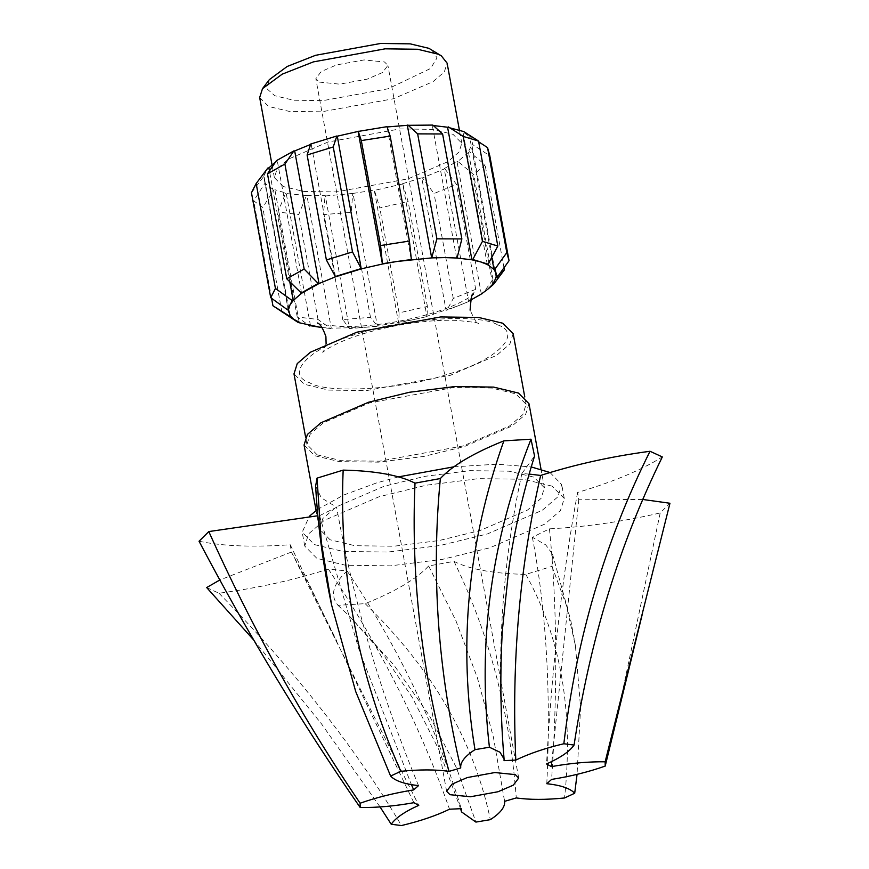 <?xml version="1.0" encoding="UTF-8"?>
<svg xmlns="http://www.w3.org/2000/svg" width="869" height="869" viewBox="0 0 869 869"><rect width="100%" height="100%" fill="white"/><g stroke="black" fill="none" stroke-linecap="round" stroke-linejoin="round"><path stroke-width="0.65" stroke-dasharray="4.34 3.26" d="M470.433 300.261L468.51 301.206L444.178 168.629L444.819 168.749L422.399 177.906L434.033 193.515L456.453 184.358L444.819 168.749M402.543 183.696L421.758 177.787L446.09 310.363L457.941 305.91L426.885 316.273L402.749 183.946L374.441 190.387L379.818 207.919L408.126 201.478L402.749 183.946M353.02 193.418L374.235 190.126L398.567 322.714L412.927 319.749L377.352 326.005L353.02 193.418L325.028 196.003L323.496 214.6L351.217 212.351L352.738 193.754M306.942 195.59L325.31 195.677L349.36 328.591L363.209 327.461L331.274 328.178L306.942 195.59L285.477 193.472L277.982 212.036L298.751 214.502L306.246 195.927M431.676 49.805L437.053 57.875L430.568 68.488L388.161 88.768L323.04 100.619L293.57 100.228L274.8 95.731L267.174 88.975L269.368 79.6M259.668 97.524L268.488 106.42L289.16 111.373L321.628 111.819L393.375 98.762L433.055 81.643L444.32 71.931L447.111 63.122M319.216 82.077L339.649 84.152L367.25 79.122L382.512 72.54L387.911 65.425L384.522 61.992L364.089 59.928L336.488 64.947L321.226 71.53L315.827 78.655L319.216 82.077M552.065 486.119L523.431 479.253L478.482 478.645L426.288 485.217L379.134 496.731L324.191 520.422L308.593 533.87L304.737 546.069L316.935 558.398L345.569 565.252L390.518 565.86L442.712 559.288L489.866 547.785L544.809 524.083L560.407 510.635L564.263 498.437L552.065 486.119M550.012 472.53L561.732 484.63L557.876 496.829L542.267 510.277L487.335 533.968L440.17 545.482L387.987 552.054L343.038 551.446L314.404 544.591L302.195 532.262L309.364 516.273M317.261 509.614L343.537 495.091L376.592 482.914L398.491 476.875M453.835 466.827L497.079 464.198L531.252 466.935M330.079 539.768L319.499 529.091L322.844 518.511L336.368 506.866L383.979 486.325L424.854 476.342L470.075 470.65L509.038 471.183L533.848 477.124L544.428 487.802L541.083 498.371L527.559 510.027L479.949 530.568L439.073 540.54L393.853 546.232L354.9 545.71L330.079 539.768M529.004 403.727L525.658 414.296L512.134 425.951L464.524 446.492L423.648 456.464L378.417 462.156L339.464 461.635L314.643 455.693L304.074 445.004M317.261 454.889L306.953 444.483L310.211 434.174L323.387 422.823L369.781 402.814L453.672 387.541L491.626 388.052L515.806 393.853L526.114 404.259L522.856 414.556L509.679 425.908L463.286 445.927L379.395 461.189L341.441 460.679L317.261 454.889M513.155 333.653L509.897 343.961L496.72 355.312L450.327 375.321L366.436 390.594L328.482 390.083L304.302 384.283L293.994 373.876M283.185 186.52L274.376 177.624L277.157 168.814L288.432 159.103L328.102 141.984L399.849 128.927L432.317 129.372L452.999 134.326L461.808 143.222L459.028 152.032L447.752 161.743L408.082 178.862L336.325 191.919L303.868 191.473L283.185 186.52M335.499 276.798L311.167 144.211M301.597 293.277L277.265 160.7L276.461 160.646M275.614 161.884L277.265 160.7M289.812 281.936L269.444 170.932M288.497 309.69L264.165 177.113L263.166 177.233L267.88 167.999M290.148 315.686L264.165 177.113M299.208 322.29L274.876 189.714L273.92 189.963L264.86 183.359L253.683 200.815L262.742 207.419L273.92 189.963M310.505 325.723L286.173 193.135L274.876 189.714M481.317 294.037L456.985 161.46L444.178 168.629M492.712 284.272L468.38 151.684L469.314 151.651L457.92 161.417L473.714 174.691L485.108 164.914L469.314 151.651M496.188 277.483L471.856 144.895L468.38 151.684M491.756 257.387L469.608 136.748L470.618 136.552L472.855 144.71L489.79 155.768M487.281 264.469L462.949 131.892L469.608 136.748M456.638 258.006L432.306 125.418L433.262 125.484M411.287 259.549L387.096 126.961M462.949 131.892L463.796 131.588M471.856 144.895L472.855 144.71M456.985 161.46L457.92 161.417M421.758 177.787L422.399 177.906M286.173 193.135L285.477 193.472M265.816 183.109L264.86 183.359M315.632 486.053L321.269 497.807L336.629 507.246L319.553 515.675L317.826 515.762M529.178 474.072L521.878 473.54L534.565 456.04M642.615 499.447L578.765 499.762L577.559 492.462C613.069 481.937 641.322 470.096 662.33 456.942M206.67 587.563L218.977 593.234C257.409 588.117 293.863 580.068 328.352 569.076L347.122 570.976C332.903 584.022 329.862 595.471 337.998 605.313L365.154 603.651C395.525 591.441 416.685 578.884 428.645 565.969L453.998 561.363C469.39 569.293 493.342 573.638 525.843 574.398L551.956 566.371L552.488 554.031L545.699 544.841L532.371 537.27L549.447 528.841C585.445 527.005 622.356 521.704 660.19 512.949L669.956 503.26M199.044 541.246C223.029 546.221 253.433 547.383 290.235 544.744L291.441 552.054L219.781 580.014M319.553 515.675L359.527 651.294L411.417 784.642M418.521 785.609C380.785 694.505 353.487 601.717 336.629 507.246M290.235 544.744L413.872 802.695M291.441 552.054L418.771 805.346M253.629 639.932L321.497 723.866L380.057 806.943M218.977 593.234C294.689 670.52 355.53 747.959 401.478 825.55M328.352 569.076C380.09 646.493 420.477 726.549 449.523 809.213M347.122 570.976C398.056 646.655 436.097 725.887 461.265 808.67M337.998 605.313L349.87 616.588L393.842 664.97L429.297 715.469L456.442 767.729L475.908 822.085M365.154 603.651C432.154 668.652 473.877 740.649 490.344 819.652M428.645 565.969L455.877 620.64L477.32 677.614L493.44 737.336L504.585 801.348M453.998 561.363C489.008 632.947 509.777 711.809 516.284 797.927M525.843 574.398C560.863 637.455 573.757 711.983 564.535 797.981M551.956 566.371L566.132 604.563L575.441 645.83L580.59 707.583L577.059 774.355M532.371 537.27C546.329 610.701 551.131 692.843 546.797 783.697M549.447 528.841C557.062 603.575 557.779 687.107 551.609 779.417M660.19 512.949L615.6 724.225M578.765 499.762L551.815 761.505M577.559 492.462C562.341 575.745 552.011 666.251 546.547 763.97M521.878 473.54C501.761 565.762 495.83 661.461 504.053 760.636M478.7 141.832L470.618 136.552M504.378 269.879L492.984 279.655L482.252 294.004M492.984 279.655L473.714 174.691M503.987 267.793L485.108 164.914M469.151 301.337L457.941 305.91L469.151 301.337L475.712 289.312L453.292 298.469L446.731 310.494M453.292 298.469L434.033 193.515M475.712 289.312L456.453 184.358M427.081 316.533L412.927 319.749L427.081 316.533L427.396 306.431L399.077 312.873L398.773 322.975M399.077 312.873L379.818 207.919M427.396 306.431L408.126 201.478M377.07 326.331L363.209 327.461L377.352 326.005L370.476 317.315L342.766 319.564L349.36 328.591M342.766 319.564L323.496 214.6M370.476 317.315L351.217 212.351M330.578 328.504L322.084 327.504L331.274 328.178L330.578 328.504L318.011 319.455L297.241 317L308.832 325.343M297.241 317L277.982 212.036M318.011 319.455L298.751 214.502M271.573 298.306L253.683 200.815M282.012 312.373L262.742 207.419M251.456 192.733L263.166 177.233M497.622 324.854C523.746 333.663 496.384 360.798 447.872 374.191C403.325 389.41 327.233 394.081 309.527 382.686C283.403 373.866 310.765 346.742 359.277 333.348C403.835 318.13 479.916 313.459 497.622 324.854M317.457 323.007C316.642 323.887 324.376 325.028 340.637 326.429C357.55 326.961 376.755 325.278 398.252 321.389C419.26 317.402 437.422 312.221 452.716 305.866C469.825 298.556 473.811 293.885 473.214 294.385M518.706 778.037L387.911 65.425M304.737 546.069L302.195 532.262M319.499 529.091L316.088 510.483M306.953 444.483L305.616 437.205M326.103 343.755L322.79 352.39C322.193 352.879 326.179 348.219 343.288 340.909C358.582 334.543 376.733 329.373 397.752 325.386C419.238 321.497 438.454 319.814 455.367 320.335C471.628 321.747 479.351 322.888 478.547 323.757L478.613 323.789C478.135 325.842 475.3 321.302 470.096 310.157M274.376 177.624L272.019 164.795M264.274 179.481L288.182 309.733M461.808 143.222L459.429 130.263M526.114 404.259L524.778 396.981M544.428 487.802L541.018 469.206M564.263 498.437L561.732 484.63M294.439 557.572L310.961 588.91L336.499 640.496M349.87 616.588L382.295 653.227L412.341 697.546L438.856 749.697L460.57 808.724M504.292 799.154L504.596 801.457M552.488 554.031L570.857 620.868L575.441 645.83M446.612 791.268L315.827 78.655"/><path stroke-width="1.3" d="M290.148 315.686L289.192 315.947L293.722 319.238L290.148 315.686L288.497 309.69L287.509 309.809L270.726 297.698L275.44 288.465L292.223 300.576L287.509 309.809M288.497 309.69L289.866 305.193L293.211 300.468L301.597 293.277L286.737 278.775L304.15 269.032L318.206 283.479L300.793 293.233M301.597 293.277L319.01 283.533L335.499 276.798L326.386 259.95L352.51 251.923L361.189 268.564L335.065 276.592M335.499 276.798L361.623 268.76L382.447 264.024L358.104 131.447L386.998 126.668L390.159 136.096L361.308 140.572L358.147 131.143M411.287 259.549L396.916 261.482L431.676 257.897L407.344 125.321L432.816 125.082L442.603 133.978L417.641 133.869L407.843 124.973M456.638 258.006L444.667 257.604L456.638 258.006L471.91 259.809L447.578 127.232L463.796 131.588L478.558 141.071L463.199 136.411L448.437 126.928M487.281 264.469L488.128 264.176L480.448 261.841L487.281 264.469L493.94 269.325L491.756 257.387M496.188 277.483L497.187 277.287L496.069 273.214L496.188 277.483L492.712 284.272L493.646 284.228L504.378 269.879L503.987 267.793M481.317 294.037L487.943 289.116L481.317 294.037L470.433 300.261M310.505 325.723L320.194 327.276L298.252 322.54L272.942 305.779L289.192 315.947M262.503 88.649L269.368 79.6L287.194 66.468L315.577 55.301L380.698 43.45L410.168 43.852L428.938 48.338L441.311 55.833L438.291 54.226L417.62 49.261L385.152 48.827L313.405 61.884L282.143 74.191L262.503 88.649L259.668 97.524L272.019 164.795M450.001 794.69L470.444 796.764L498.035 791.746L513.297 785.163L518.706 778.037L515.317 774.616L494.874 772.541L467.283 777.559L452.021 784.142L446.612 791.268L450.001 794.69M309.364 516.273L317.261 509.614M398.491 476.875L453.835 466.827M531.252 466.935L550.012 472.53M316.088 510.483L304.074 445.004L307.409 434.435L320.933 422.779L368.554 402.238L409.418 392.267L454.65 386.575L493.603 387.096L518.424 393.049L529.004 403.727L541.018 469.206M305.616 437.205L293.994 373.876L297.252 363.579L310.429 352.227L356.822 332.208L440.713 316.946L478.667 317.457L502.847 323.246L513.155 333.653L524.778 396.981M358.104 131.447L337.291 136.183L361.189 268.564M311.167 144.211L294.678 150.945L319.01 283.533L318.206 283.479M289.812 281.936L293.211 300.468L292.223 300.576M269.444 170.932L268.879 167.88L275.614 161.884M432.306 125.418L447.578 127.232M386.955 126.972L407.344 125.321M459.429 130.263L447.111 63.122L441.311 55.833M310.733 144.015L336.857 135.988L333.24 146.959L307.115 154.986L310.733 144.015M268.879 167.88L267.88 167.999L256.17 183.5L251.456 192.733L270.726 297.698M276.461 160.646L293.874 150.902L284.891 164.067L267.478 173.811L276.461 160.646M294.678 150.945L293.874 150.902M390.615 776.06C395.08 780.883 404.389 784.066 418.521 785.609L413.709 789.899C394.374 792.995 376.505 797.438 360.114 803.228L360.168 807.497C376.635 807.736 394.537 806.139 413.872 802.695L418.771 805.346C404.748 811.646 395.558 817.946 391.235 824.257L401.478 825.55C420.303 821.064 436.314 815.622 449.523 809.213L461.265 808.67L461.558 811.928L475.908 822.085L490.344 819.652C500.49 813.069 505.237 806.964 504.585 801.348L516.284 797.927C529.601 799.849 545.689 799.871 564.535 797.981L574.702 793.245C570.238 788.422 560.929 785.239 546.797 783.697L551.609 779.417C570.944 776.321 588.813 771.868 605.204 766.078L605.15 761.809C588.682 761.57 570.781 763.167 551.446 766.61L546.547 763.97C560.581 757.67 569.76 751.359 574.083 745.048L563.84 743.755C545.015 748.242 529.004 753.684 515.795 760.093L504.053 760.636L504.074 759.028L500.023 752.261L489.41 747.221L474.974 749.665C464.828 756.247 460.081 762.341 460.733 767.957L449.034 771.379C435.717 769.456 419.629 769.434 400.783 771.324L390.615 776.06L355.703 691.528L331.6 604.987L321.302 542.017L317.044 478.135L315.632 486.053C317.848 525.973 323.17 565.621 331.6 604.987M504.074 759.028L504.074 759.028C500.457 716.197 499.892 673.214 502.391 630.101L508.93 567.609C514.589 529.721 523.138 492.527 534.565 456.04L531.002 439.203L503.846 440.865C473.475 453.075 452.314 465.632 440.355 478.537L415.002 483.153C399.61 475.224 375.658 470.868 343.157 470.107L317.044 478.135M574.083 745.048C589.812 640.638 619.217 544.602 662.33 456.942L650.023 451.272C611.591 456.388 575.137 464.448 540.648 475.441L529.178 474.072M605.15 761.809L669.956 503.26L642.615 499.447M219.781 580.014L206.67 587.563L253.629 639.932M317.826 515.762L208.81 531.567L199.044 541.246C248.132 634.555 301.836 723.301 360.168 807.497M411.417 784.642L413.709 789.899M208.81 531.567C251.597 626.994 302.043 717.544 360.114 803.228M380.057 806.943L391.235 824.257M577.059 774.355L574.702 793.245M642.495 613.351L605.204 766.078M551.815 761.505L551.446 766.61M650.023 451.272C605.02 541.322 576.288 638.824 563.84 743.755M540.648 475.441C519.727 565.925 511.439 660.809 515.795 760.093M531.002 439.203C491.126 540.268 477.255 642.941 489.41 747.221M503.846 440.865C467.565 543.201 457.941 646.123 474.974 749.665M440.355 478.537C431.1 574.55 437.889 671.02 460.733 767.957M415.002 483.153C410.809 579.471 422.149 675.55 449.034 771.379M343.157 470.107C338.845 574.398 358.061 674.8 400.783 771.324M352.51 251.923L333.24 146.959M326.386 259.95L307.115 154.986M382.49 263.72L396.916 261.482L382.447 264.024L380.579 245.536L409.418 241.061L411.33 259.244M409.418 241.061L390.159 136.096M380.579 245.536L361.308 140.572M432.175 257.55L444.667 257.604L431.676 257.897L436.901 238.823L461.863 238.932L457.148 257.658M461.863 238.932L442.603 133.978M436.901 238.823L417.641 133.869M472.769 259.505L480.448 261.841L471.91 259.809L472.769 259.505L482.458 241.365L497.818 246.036L488.128 264.176M497.818 246.036L478.558 141.071M482.458 241.365L463.199 136.411M494.95 269.129L496.069 273.214L493.94 269.325L494.95 269.129L506.812 252.575L509.049 260.722L497.187 277.287M509.049 260.722L489.79 155.768L487.542 147.611L478.7 141.832M506.812 252.575L487.542 147.611M492.712 284.272L487.943 289.116L493.646 284.228M308.832 325.343L309.809 326.049M320.194 327.276L322.084 327.504L320.194 327.276M272.942 305.779L271.573 298.306M299.208 322.29L293.722 319.238L298.252 322.54M275.44 288.465L256.17 183.5M304.15 269.032L284.891 164.067M286.737 278.775L267.478 173.811M326.103 343.755L325.908 336.618C322.986 328.297 320.14 323.757 317.391 322.986L317.457 323.007M473.214 294.385C472.041 292.581 470.998 297.839 470.096 310.157M288.182 309.733L288.606 312.058M460.57 808.724L461.558 811.928"/></g></svg>
